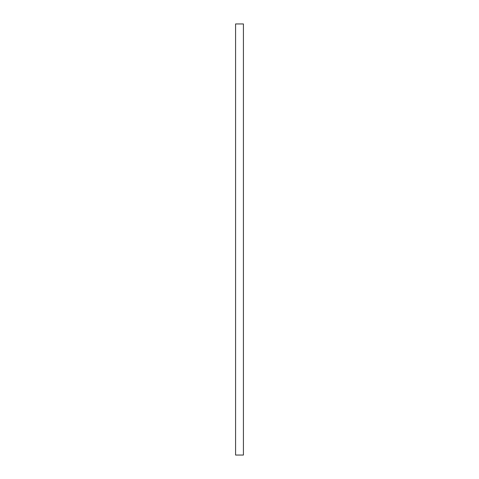 <?xml version="1.0" encoding="UTF-8"?>
<svg xmlns="http://www.w3.org/2000/svg" width="479" height="479" viewBox="0 0 479 479"><rect width="100%" height="100%" fill="white"/><g stroke="black" fill="none" stroke-linecap="round" stroke-linejoin="round"><path stroke-width="0.72" d="M243.422 23.95L235.578 23.95L235.578 455.05L243.422 455.05L243.422 23.95"/></g></svg>
